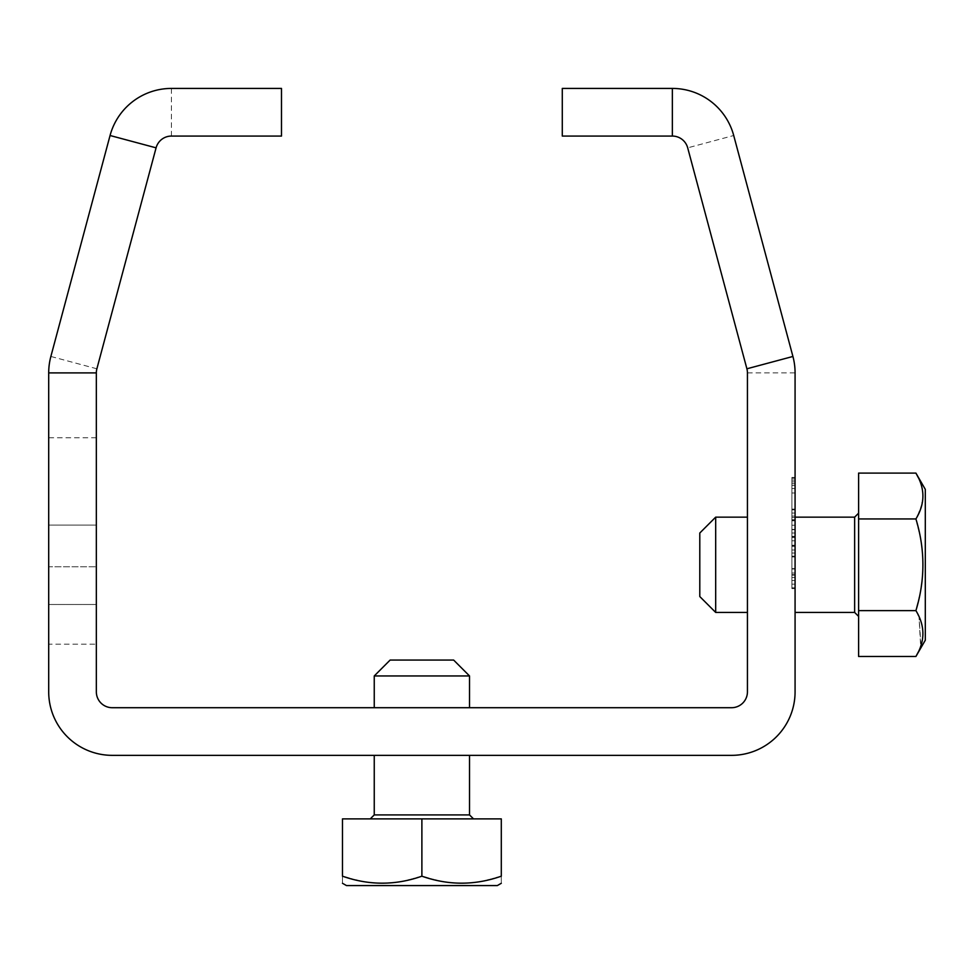 <?xml version="1.0" encoding="UTF-8"?>
<svg xmlns="http://www.w3.org/2000/svg" width="974" height="974" viewBox="0 0 974 974"><rect width="100%" height="100%" fill="white"/><g stroke="black" fill="none" stroke-linecap="round" stroke-linejoin="round"><path stroke-width="0.73" stroke-dasharray="4.87 3.65" d="M687.693 147.841L746.9 368.793A15.876 15.876 0 0 1 747.435 372.896L747.435 691.832A15.876 15.876 0 0 1 731.559 707.708L112.217 707.708A15.876 15.876 0 0 1 96.341 691.832L96.341 372.896A15.876 15.876 0 0 1 96.876 368.793L156.083 147.841A15.876 15.876 0 0 1 171.424 136.068L281.486 136.068L281.486 88.427L171.424 88.427A63.517 63.517 0 0 0 110.062 135.508L50.867 356.46A63.517 63.517 0 0 0 48.7 372.896L48.7 691.832A63.517 63.517 0 0 0 112.217 755.349L731.559 755.349A63.517 63.517 0 0 0 795.076 691.832L795.076 372.896A63.517 63.517 0 0 0 792.921 356.46L733.714 135.508A63.517 63.517 0 0 0 672.352 88.427L562.29 88.427L562.29 136.068L672.352 136.068A15.876 15.876 0 0 1 687.693 147.841L733.714 135.508M795.076 564.786L795.076 612.427L795.076 564.786M795.076 568.84L795.076 480.085L795.076 573.016L795.076 568.84L791.899 568.84L791.899 480.085L791.899 568.84M791.899 574.648L791.899 477.443L795.076 477.443L795.076 588.613L795.076 477.443L795.076 588.613L795.076 477.443L795.076 588.613L795.076 477.443L791.899 477.443L791.899 480.085L791.899 477.443L795.076 477.443L791.899 477.443L791.899 483.688L791.899 477.443L795.076 477.443L791.899 477.443L791.899 573.041L795.076 573.041L795.076 533.022L795.076 573.041L791.899 573.016L791.899 588.613L791.899 483.688L791.899 574.648L795.076 574.648M795.076 493.002L795.076 509.889L795.076 493.002L791.899 493.002L791.899 477.443L795.076 477.443L791.899 477.443L791.899 513.018L791.899 493.002L795.076 493.002L791.899 493.002L791.899 477.443L795.076 477.443L791.899 477.443L791.899 493.002L795.076 493.002L791.899 493.002L791.899 509.889L791.899 493.002L795.076 493.002L791.899 493.002M795.076 556.166L795.076 509.889L795.076 573.053L795.076 556.166L791.899 556.166L791.899 509.889L795.076 509.889L791.899 509.889L791.899 573.053L791.899 556.166L795.076 556.166M747.435 564.786L747.435 612.427L747.435 564.786M747.435 517.145L715.683 517.145L715.683 612.427L715.683 517.145L715.683 612.427L747.435 612.427M791.899 588.613L795.076 588.613L791.899 588.613L795.076 588.613L791.899 588.613L791.899 573.041L795.076 573.041L791.899 573.041L795.076 573.041L791.899 573.041L791.899 540.813L795.076 540.813L791.899 540.813L791.899 513.018L791.899 588.613L795.076 588.613L791.899 588.613L791.899 509.11L795.076 509.11L791.899 509.11L791.899 477.443L795.076 477.443L791.899 477.443L791.899 556.945L795.076 556.945L791.899 556.945L791.899 588.613L795.076 588.613L791.899 588.613L791.899 477.443L795.076 477.443L791.899 477.443L791.899 588.613L795.076 588.613L791.899 588.613L791.899 545.537L791.899 588.613L795.076 588.613L791.899 588.613L791.899 477.443L795.076 477.443L791.899 477.443L791.899 517.462L795.076 517.462L791.899 517.462L791.899 588.613L795.076 588.588M791.899 525.242L795.076 525.242L791.899 525.242M791.899 573.041L795.076 573.041L791.899 573.041L791.899 533.022L791.899 573.041L795.076 573.041M791.899 573.053L795.076 573.053L791.899 573.053M791.899 477.443L795.076 477.443L791.899 477.443L791.899 481.887L791.899 477.443M715.683 517.145L699.795 533.022L699.795 596.551L699.795 533.022L699.795 596.551L715.683 612.427M858.605 564.786L858.605 616.396L858.605 564.786M374.247 755.349L469.529 755.349L374.247 755.349L469.529 755.349L374.247 755.349L469.529 755.349L374.247 755.349L469.529 755.349L374.247 755.349L374.247 814.909L374.247 755.349L374.247 814.909L370.278 818.878L473.498 818.878L370.278 818.878L473.498 818.878L370.278 818.878L473.498 818.878L370.278 818.878L473.498 818.878L370.278 818.878L374.247 814.909L370.278 818.878M374.247 707.708L469.529 707.708L374.247 707.708L469.529 707.708L374.247 707.708L469.529 707.708L374.247 707.708L469.529 707.708L374.247 707.708L374.247 675.956L469.529 675.956L374.247 675.956L469.529 675.956L374.247 675.956L469.529 675.956L374.247 675.956L374.247 707.708L374.247 675.956L469.529 675.956L469.529 707.708M858.605 518.947L858.605 610.625L858.605 473.096L915.913 473.096C925.227 488.388 925.227 503.668 915.913 518.947L917.167 516.695L915.913 518.947L858.605 518.947L915.913 518.947C925.227 549.506 925.227 580.066 915.913 610.625L916.717 607.776L915.913 610.625L858.605 610.625L858.605 518.947L915.913 518.947M791.899 533.022L795.076 533.022L791.899 533.022M858.605 656.476L858.605 610.625L915.913 610.625C925.227 625.917 925.227 641.196 915.913 656.476L858.605 656.476M916.181 473.559L917.252 475.519M917.52 476.018L918.421 477.82M919.042 479.147L919.468 480.109L919.042 479.147M920.99 484.127L921.684 486.416L921.002 484.139M922.147 488.291L922.415 489.593M919.736 511.277L922.889 498.895M922.841 499.382L922.743 500.271M922.695 500.66L922.536 501.695M922.524 501.78L922.305 503.01M922.293 503.059L917.252 516.524M916.23 520.031L917.118 523.257L916.23 520.031M917.508 524.767L918.226 527.616L917.508 524.767M918.604 529.138L918.92 530.538L918.604 529.138M919.103 531.329L919.468 532.973L919.103 531.329M919.566 533.435L919.76 534.373L919.566 533.435M919.858 534.836L920.32 537.185L919.858 534.836M920.406 537.648L920.905 540.473L920.406 537.648M920.99 540.972L921.66 545.355L920.99 540.972M921.733 545.915L922.147 549.299L921.733 545.915M922.159 549.494L922.39 551.649L922.159 549.494M922.427 552.148L922.634 554.669L922.427 552.148M922.646 554.827L922.804 557.372L922.646 554.827M922.816 557.566L922.938 560.257L922.816 557.566M922.938 560.354L922.999 562.923L922.938 560.354M922.999 563.094L923.011 565.48L922.999 563.094M922.999 565.687L922.962 568.086L922.999 565.687M922.962 568.28L922.877 570.764L922.962 568.28M922.865 570.959L922.731 573.552L922.865 570.959M922.719 573.71L922.536 576.145L922.719 573.71M922.524 576.34L922.305 578.714L922.524 576.34M922.293 578.909L922.074 580.894L922.293 578.909M921.209 587.212L920.661 590.512L921.209 587.212M920.576 590.987L920.138 593.336L920.576 590.987M920.04 593.799L919.748 595.224L920.04 593.799M919.675 595.601L919.261 597.525L919.675 595.601M919.115 598.219L918.774 599.704L919.115 598.219M918.604 600.41L918.068 602.626L918.604 600.41M916.181 611.088L917.252 613.048M918.044 614.582L918.409 615.337M920.99 645.47L919.006 616.615L920.674 646.383M919.322 649.792L917.313 653.944M917.07 654.406L916.181 656.013M48.7 644.191L48.7 566.771L48.7 644.191L96.341 644.191L96.341 437.74L96.341 644.191M48.7 566.771L48.7 437.74L48.7 566.771L96.341 566.771L48.7 566.771M48.7 525.083L48.7 604.489L48.7 525.083L48.7 604.489L48.7 525.083L96.341 525.083L96.341 604.489L96.341 525.083L96.341 604.489L96.341 525.083L48.7 525.083M922.22 488.656L922.402 489.557M919.724 511.326L919.261 512.385M919.249 512.434L918.811 513.383M918.665 513.712L918.178 514.722M858.605 610.625L915.913 610.625M916.181 611.1L917.167 612.889M919.212 650.048L918.774 651.022M918.738 651.095L918.336 651.935M469.529 675.956L453.653 660.068L469.529 675.956L453.653 660.068L390.124 660.068L453.653 660.068L390.124 660.068L374.247 675.956L390.124 660.068L453.653 660.068L390.124 660.068L453.653 660.068L390.124 660.068L374.247 675.956M915.913 473.096L925.3 489.35L925.3 640.222L925.3 489.35L925.3 640.222L915.913 656.476M342.483 818.878L501.293 818.878L342.483 818.878L501.293 818.878L342.483 818.878L501.293 818.878L342.483 818.878L501.293 818.878L501.293 876.186C501.293 885.5 501.293 885.5 501.293 876.186C501.293 885.5 501.293 885.5 501.293 876.186C501.293 885.5 501.293 885.5 501.293 876.186C501.293 885.5 501.293 885.5 501.293 876.186C501.293 885.5 501.293 885.5 501.293 876.186C501.293 885.5 501.293 885.5 501.293 876.186C501.293 885.5 501.293 885.5 501.293 876.186C474.825 885.5 448.357 885.5 421.888 876.186C448.357 885.5 474.825 885.5 501.293 876.186L501.293 818.878L501.293 876.186C474.825 885.5 448.357 885.5 421.888 876.186L421.888 818.878L421.888 876.186L424.323 876.977L421.888 876.186C395.42 885.5 368.951 885.5 342.483 876.186C342.483 885.5 342.483 885.5 342.483 876.186C342.483 885.5 342.483 885.5 342.483 876.186C342.483 885.5 342.483 885.5 342.483 876.186C342.483 885.5 342.483 885.5 342.483 876.186C342.483 885.5 342.483 885.5 342.483 876.186C368.951 885.5 395.42 885.5 421.888 876.186L421.888 818.878L421.888 876.186L421.888 818.878L421.888 876.186L424.323 876.977L421.888 876.186C395.42 885.5 368.951 885.5 342.483 876.186C342.483 885.5 342.483 885.5 342.483 876.186C342.483 885.5 342.483 885.5 342.483 876.186L344.918 876.977L342.483 876.186L342.483 818.878L342.483 876.186L342.483 818.878L342.483 876.186L344.918 876.977L342.483 876.186L342.483 818.878M420.951 876.503L418.15 877.391L420.951 876.503M416.848 877.781L414.388 878.499L416.848 877.781M413.061 878.877L411.856 879.193L413.061 878.877M411.162 879.376L409.725 879.741L411.162 879.376M408.069 880.143L399.023 881.933L408.069 880.143M398.549 882.006L393.703 882.639L398.549 882.006M393.252 882.688L374.564 883.004L393.252 882.688M374.442 882.992L372.312 882.809L374.442 882.992M372.19 882.797L370.315 882.602L372.19 882.797M369.864 882.554L367.356 882.225L369.864 882.554M367.295 882.213L364.276 881.75L367.295 882.213M362.973 881.519L360.185 880.995L362.973 881.519M359.236 880.8L357.446 880.399L359.236 880.8M355.705 879.997L353.842 879.534L355.705 879.997M353.245 879.388L351.943 879.047L353.245 879.388M351.334 878.877L349.423 878.341L351.334 878.877M500.356 876.503L497.556 877.391L500.356 876.503M496.253 877.781L493.794 878.499L496.253 877.781M492.467 878.877L491.261 879.193L492.467 878.877M490.567 879.376L489.131 879.741L490.567 879.376M487.475 880.143L482.264 881.251L487.475 880.143M482.215 881.263L478.429 881.933L482.215 881.263M477.942 882.006L473.108 882.639L477.942 882.006M472.658 882.688L465.56 883.199L472.658 882.688M465.353 883.211L463.186 883.272L465.353 883.211M463.125 883.272L460.946 883.284L463.125 883.272M460.872 883.272L458.839 883.248L460.872 883.272M458.571 883.235L456.392 883.15L458.571 883.235M456.295 883.15L454.091 883.004L456.295 883.15M453.835 882.992L451.717 882.809L453.835 882.992M451.595 882.797L449.72 882.602L451.595 882.797M449.257 882.554L446.762 882.225L449.257 882.554M446.701 882.213L443.681 881.75L446.701 882.213M442.379 881.519L439.591 880.995L442.379 881.519M438.641 880.8L436.839 880.399L438.641 880.8M435.11 879.997L433.247 879.534L435.11 879.997M432.639 879.388L431.348 879.047L432.639 879.388M430.739 878.877L428.828 878.341L430.739 878.877M385.947 883.211L383.78 883.272L385.947 883.211M383.719 883.272L381.54 883.284L383.719 883.272M381.479 883.272L379.434 883.248L381.479 883.272M379.166 883.235L376.987 883.15L379.166 883.235M376.889 883.15L374.686 883.004L376.889 883.15M421.888 818.878L421.888 876.186M501.293 818.878L501.293 876.186L501.293 818.878M501.293 883.284L497.324 885.573L501.293 883.284L497.324 885.573L346.464 885.573L497.324 885.573L346.464 885.573L497.324 885.573L346.464 885.573L497.324 885.573L346.464 885.573L342.483 883.284M795.076 517.145L854.636 517.145L854.636 612.427L854.636 517.145L854.636 612.427L795.076 612.427M747.435 372.896L795.076 372.896M791.899 480.085L795.076 480.085L791.899 480.085M791.899 568.999L795.076 568.999M791.899 483.688L795.076 483.688L791.899 483.688M791.899 575.159L795.076 575.159M791.899 584.157L795.076 584.157L791.899 584.157M791.899 577.497L795.076 577.497M791.899 568.597L795.076 568.597M791.899 481.887L795.076 481.887M791.899 488.558L795.076 488.558M791.899 513.018L795.076 513.018M791.899 520.798L795.076 520.798M791.899 529.698L795.076 529.698M791.899 536.357L795.076 536.357M791.899 545.257L795.076 545.257M791.899 553.037L795.076 553.037L791.899 553.037M791.899 580.528L795.076 580.528M791.899 536.662L795.076 536.662M791.899 529.393L795.076 529.393M791.899 485.527L795.076 485.527M791.899 478.258L795.076 478.258M791.899 519.702L795.076 519.702M791.899 516.062L795.076 516.062M791.899 549.993L795.076 549.993M791.899 546.353L795.076 546.353M791.899 587.797L795.076 587.797M469.529 755.349L469.529 814.909L469.529 755.349L469.529 814.909L374.247 814.909M791.899 537.478L795.076 537.478M96.876 368.793L50.867 356.46M171.424 136.068L171.424 88.427M795.076 520.518L791.899 520.518M795.076 545.537L791.899 545.537M469.529 814.909L473.498 818.878L469.529 814.909M96.341 437.74L48.7 437.74M96.341 604.489L48.7 604.489L96.341 604.489"/><path stroke-width="1.46" d="M156.083 147.841L96.876 368.793A15.876 15.876 0 0 0 96.341 372.896L96.341 691.832A15.876 15.876 0 0 0 112.217 707.708L731.559 707.708A15.876 15.876 0 0 0 747.435 691.832L747.435 372.896A15.876 15.876 0 0 0 746.9 368.793L687.693 147.841A15.876 15.876 0 0 0 672.352 136.068L562.29 136.068L562.29 88.427L672.352 88.427A63.517 63.517 0 0 1 733.714 135.508L792.921 356.46A63.517 63.517 0 0 1 795.076 372.896L795.076 691.832A63.517 63.517 0 0 1 731.559 755.349L112.217 755.349A63.517 63.517 0 0 1 48.7 691.832L48.7 372.896A63.517 63.517 0 0 1 50.867 356.46L110.062 135.508A63.517 63.517 0 0 1 171.424 88.427L281.486 88.427L281.486 136.068L171.424 136.068A15.876 15.876 0 0 0 156.083 147.841L110.062 135.508M747.435 612.427L715.683 612.427L715.683 517.145L747.435 517.145M715.683 612.427L699.795 596.551L699.795 533.022L715.683 517.145M370.278 818.878L374.247 814.909L374.247 755.349M858.605 610.625L915.913 610.625C925.227 580.066 925.227 549.506 915.913 518.947C925.227 503.668 925.227 488.388 915.913 473.096L858.605 473.096L858.605 656.476L915.913 656.476C925.227 641.196 925.227 625.917 915.913 610.625L916.181 611.088M374.247 707.708L374.247 675.956L469.529 675.956L469.529 707.708M916.181 656.013L925.3 640.222L925.3 489.35L916.181 473.559M918.421 477.82L915.913 473.096M917.252 516.524L918.178 514.722M915.913 518.947L916.23 520.031L915.913 518.947L858.605 518.947M917.118 523.257L917.508 524.767L917.118 523.257M918.226 527.616L918.604 529.138L918.226 527.616M918.92 530.538L919.103 531.329L918.92 530.538M922.074 580.894L921.209 587.212L922.074 580.894M919.261 597.525L919.115 598.219L919.261 597.525M918.774 599.704L918.604 600.41L918.774 599.704M918.068 602.626L916.717 607.776L918.068 602.626M918.421 615.349L918.044 614.582M920.99 645.47L920.625 646.505M918.336 651.935L915.913 656.476M374.247 675.956L390.124 660.068L453.653 660.068L469.529 675.956M421.888 818.878L342.483 818.878L342.483 876.186C342.483 885.5 342.483 885.5 342.483 876.186C368.951 885.5 395.42 885.5 421.888 876.186L420.951 876.503L421.888 876.186C448.357 885.5 474.825 885.5 501.293 876.186C501.293 885.5 501.293 885.5 501.293 876.186L500.356 876.503L501.293 876.186L500.356 876.503L501.293 876.186L501.293 818.878L421.888 818.878L421.888 876.186L420.951 876.503L421.888 876.186M418.15 877.391L416.848 877.781L418.15 877.391M414.388 878.499L413.061 878.877L414.388 878.499M411.856 879.193L411.162 879.376L411.856 879.193M409.725 879.741L408.069 880.143L409.725 879.741M364.276 881.75L362.973 881.519L364.276 881.75M360.185 880.995L359.236 880.8L360.185 880.995M357.446 880.399L355.705 879.997L357.446 880.399M351.943 879.047L351.334 878.877L351.943 879.047M349.423 878.341L344.918 876.977L349.423 878.341M497.556 877.391L496.253 877.781L497.556 877.391M493.794 878.499L492.467 878.877L493.794 878.499M491.261 879.193L490.567 879.376L491.261 879.193M489.131 879.741L487.475 880.143L489.131 879.741M443.681 881.75L442.379 881.519L443.681 881.75M439.591 880.995L438.641 880.8L439.591 880.995M436.839 880.399L435.11 879.997L436.839 880.399M433.247 879.534L432.639 879.388L433.247 879.534M431.348 879.047L430.739 878.877L431.348 879.047M428.828 878.341L424.323 876.977L428.828 878.341M342.483 883.284L346.464 885.573L497.324 885.573L501.293 883.284M795.076 612.427L854.636 612.427L854.636 517.145L795.076 517.145M746.9 368.793L792.921 356.46M374.247 814.909L469.529 814.909L469.529 755.349M672.352 136.068L672.352 88.427M96.341 372.896L48.7 372.896M854.636 612.427L858.605 616.396L854.636 612.427M854.636 517.145L858.605 513.176L854.636 517.145M469.529 814.909L473.498 818.878L469.529 814.909"/></g></svg>
